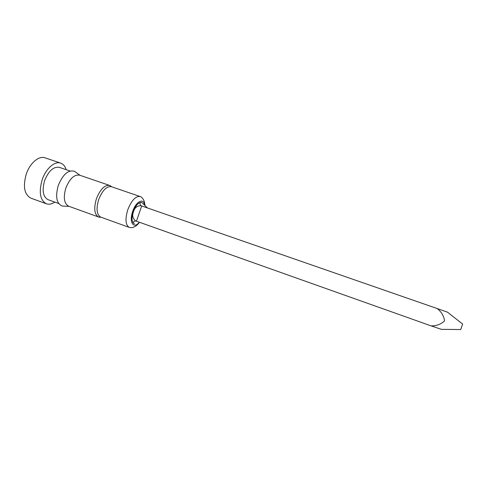 <?xml version="1.0" encoding="UTF-8"?>
<svg xmlns="http://www.w3.org/2000/svg" width="487" height="487" viewBox="0 0 487 487"><rect width="100%" height="100%" fill="white"/><g stroke="black" fill="none" stroke-linecap="round" stroke-linejoin="round"><path stroke-width="0.73" d="M54.788 202.105C51.799 204.108 49.004 204.668 46.411 203.791C40.068 200.26 38.662 192.225 42.192 179.673C45.888 168.563 54.8 160.826 60.692 163.133C63.261 164.07 65.088 166.256 66.171 169.689M46.411 203.791L30.882 198.148C24.332 194.55 22.792 186.527 26.255 174.078C29.914 163.06 38.966 155.463 45.041 157.825L60.692 163.133M58.677 203.505L48.024 199.664C42.978 196.845 41.858 190.46 44.664 180.5C48.682 170.797 53.582 166.42 59.371 167.364L70.085 171.022M100.499 217.22L98.605 217.007L68.661 206.208C64.077 203.596 63.146 197.509 65.879 187.945C69.708 178.607 74.274 174.346 79.57 175.162L109.685 185.462L111.298 186.478M64.089 206.141L62.366 206.062C56.516 203.657 55.165 196.742 58.324 185.31C62.987 174.224 68.399 169.567 74.56 171.339L75.954 172.355M98.605 217.007C94.344 214.493 93.626 208.387 96.444 198.684C100.304 189.175 104.717 184.768 109.685 185.462M129.256 227.386L100.754 217.123C96.67 214.712 95.988 208.826 98.709 199.475C102.428 190.307 106.665 186.052 111.438 186.71L140.098 196.523C135.636 195.987 131.539 200.376 127.801 209.69C124.995 219.174 125.482 225.073 129.256 227.386C131.167 227.843 132.793 227.685 134.132 226.918C136.293 225.487 135.027 227.082 138.911 223.18M134.369 223.777L134.479 223.819C132.647 222.669 133.024 221.695 135.623 220.903C132.677 218.444 131.977 215.364 133.529 211.656C134.613 207.772 137.072 205.776 140.907 205.678C139.373 203.353 139.72 202.318 141.942 202.574L147.518 208.052M134.248 223.734C131.673 222.139 131.356 218.091 133.292 211.571C135.855 205.167 138.655 202.142 141.705 202.495L141.827 202.537M140.907 205.678L437.229 308.563C441.447 311.893 443.888 315.996 444.552 320.872C440.997 324.263 436.529 325.937 431.147 325.894L441.581 329.407M431.147 325.894L135.623 220.903M447.626 312.21L437.229 308.563M460.714 329.553L462.65 324.056L447.443 312.143M144.542 205.149C143.744 197.552 135.976 201.381 132.701 211.376C128.726 222.206 133.645 229.596 139.331 222.133M141.693 206.031L136.457 221.11M69.142 206.385L62.366 206.062M101.107 217.251L99.086 217.147M111.791 186.831L110.147 185.65M80.051 175.326L74.56 171.339M135.867 220.946L136.725 221.208M460.732 329.541L441.338 329.346M144.998 205.745C144.085 199.226 144.292 201.977 143.105 199.037C141.814 197.369 140.81 196.529 140.098 196.523"/></g></svg>
